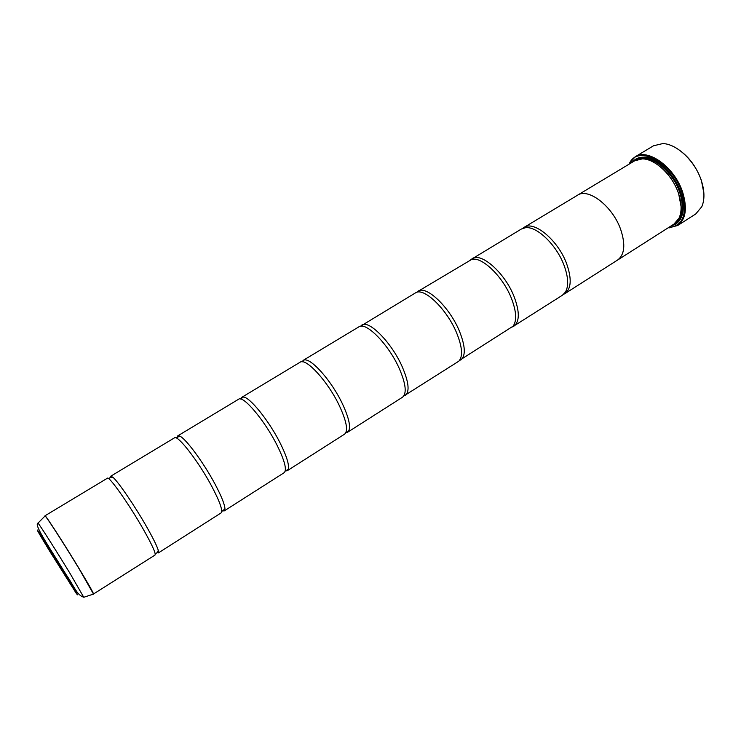 <?xml version="1.0" encoding="UTF-8"?>
<svg xmlns="http://www.w3.org/2000/svg" width="741" height="741" viewBox="0 0 741 741"><rect width="100%" height="100%" fill="white"/><g stroke="black" fill="none" stroke-linecap="round" stroke-linejoin="round"><path stroke-width="1.11" d="M93.264 594.143L155.026 555.055C156.027 553.462 152.062 544.755 143.115 528.935C128.971 504.047 108.918 475.731 107.408 478.214L44.988 515.792C44.988 514.18 64.208 543.875 79.306 568.912C88.874 584.797 93.635 593.235 93.598 594.226L93.375 594.106M157.203 552.545L158.398 552.906L221.05 512.948C223.041 510.744 219.892 501.777 211.602 486.04C198.44 461.328 177.562 434.458 174.496 437.829L110.835 476.148L110.631 477.389M222.68 510.864L224.273 510.892L284.173 472.684C287.082 469.924 284.683 460.717 276.986 445.091C264.741 420.555 243.131 395.036 238.648 399.214L177.775 435.856L177.09 437.292M285.248 470.98L287.258 470.72L344.593 434.152C348.326 430.873 346.621 421.472 339.48 405.948C328.078 381.596 305.82 357.338 300.04 362.256L241.779 397.333L240.658 399.019L243.344 397.046L241.779 397.333M402.372 397.306L402.474 397.241C406.966 393.499 405.892 383.912 399.269 368.499C388.655 344.352 365.822 321.251 358.857 326.855L358.755 326.92M403.715 396.065L458.809 361.2C463.088 356.467 462.328 346.945 456.521 332.635C447.018 309.682 424.917 288.045 416.201 292.445L360.459 326.262M459.596 360.321L513.115 326.17C516.996 320.64 516.421 311.331 511.392 298.262C502.944 276.606 481.928 256.358 471.739 259.406L417.127 291.898M512.457 326.901L562.41 295.242L565.392 292.158C568.829 286.1 568.375 277.134 564.04 265.287C556.528 244.9 536.78 225.968 525.462 227.719L521.368 229.025L470.794 259.665M675.718 147.746C687.518 154.878 696.077 165.78 701.394 180.443L703.885 193.197M677.598 225.56L695.762 213.945L701.801 206.702C704.784 199.69 704.645 191.021 701.375 180.684C695.262 161.251 676.672 143.68 662.695 143.597L653.516 145.782L635.037 156.879C647.829 147.839 674.856 167.364 682.711 192.391C687.5 208.416 685.795 219.466 677.598 225.56L668.141 227.82M54.704 558.529L63.874 573.071L54.704 558.529M668.447 227.626L669.104 227.626C683.304 225.607 687.583 213.936 681.952 192.623C672.587 162.381 637.63 144.162 629.405 163.566L629.109 164.15M628.794 164.345L635.037 156.879M681.081 206.544L678.58 193.308C673.263 179.09 664.936 168.726 653.608 162.214M576.952 195.568L577.452 195.254C588.335 187.454 612.853 206.461 620.773 229.747C625.645 244.687 624.589 254.784 617.605 260.054L673.893 224.153L678.969 218.28C681.924 211.787 681.794 203.553 678.561 193.558C672.615 175.182 654.924 158.555 642.16 158.898L634.648 160.816L577.452 195.254C588.335 187.436 612.863 206.452 620.782 229.756C625.636 244.678 624.57 254.774 617.596 260.035L564.911 293.64C571.32 288.721 571.895 278.727 566.615 263.666C558.075 240.149 533.909 220.179 523.915 227.496L522.711 228.367M671.494 225.69C675.792 224.718 679.006 222.087 681.127 217.808C684.138 211.176 683.999 202.775 680.71 192.595C674.662 173.829 656.6 156.86 643.549 157.166C638.77 157.166 634.991 158.87 632.203 162.288M673.402 224.467C676.792 223.226 679.377 220.799 681.146 217.196L683.276 205.748M158.398 552.906L158.259 550.22C156.823 545.719 152.952 537.892 146.616 526.749C135.131 506.52 118.745 482.456 113.169 477.473L110.835 476.148M224.273 510.892L224.958 508.937C224.773 504.501 221.439 496.174 214.946 483.947C203.655 462.736 185.834 438.616 179.831 436.116L177.775 435.856M287.258 470.72L288.212 469.451C289.444 465.144 286.758 456.363 280.181 443.09C269.113 420.916 249.763 396.963 243.344 397.046M345.797 432.79L348.27 431.632C351.049 427.538 349.141 418.341 342.527 404.03C331.718 380.911 310.72 357.329 303.93 360.089L301.8 361.784M405.308 395.435L405.364 395.388C409.819 391.581 408.763 382.004 402.187 366.665C391.646 342.611 368.879 319.603 361.793 325.086L361.738 325.123M460.698 360.107C465.904 355.921 465.441 346.177 459.318 330.884C449.463 306.95 426.121 284.998 418.017 291.241M513.856 326.207C519.691 321.631 519.765 311.757 514.078 296.576C504.908 272.855 481.122 251.921 472.036 258.729M563.586 294.334L564.911 293.64M617.605 260.054L617.105 260.36M655.303 160.612L644.096 157.425C640.085 157.407 636.769 158.639 634.139 161.121M37.902 523.285L38.004 523.109C33.225 524.174 51.5 550.47 66.079 574.599C74.23 586.214 76.786 595.375 83.937 597.227L93.505 594.069L79.204 568.968C64.902 545.256 46.488 516.681 45.09 515.949L38.004 523.109C39.18 523.98 56.483 551.137 70.108 573.543L83.733 597.237M677.348 220.938C682.896 214.733 683.702 205.276 679.756 192.567C673.115 171.69 651.422 154.248 639.066 159.158M674.819 223.504C683.202 218.252 685.101 207.869 680.516 192.336C673.05 168.559 647.032 150.543 635.639 160.278M65.375 574.21L38.3 531.232C35.244 527.018 39.069 533.696 49.777 551.285L75.98 592.893C79.917 598.552 76.379 592.318 65.375 574.21M108.594 478.612L109.594 477.954C110.465 477.241 111.659 477.084 113.169 477.473M176.08 437.894L179.831 436.116M221.698 511.494L224.958 508.937M155.202 553.814L156.231 553.212C157.259 552.749 157.935 551.749 158.259 550.22M629.405 163.566L629.452 162.955M681.146 217.196L681.127 217.808M288.212 469.451L285.248 470.97M348.27 431.632L346.038 432.262M405.364 395.388L404.169 395.342M523.915 227.496L577.461 195.263M303.041 360.45L358.857 326.855M347.548 432.272L402.474 397.241M361.793 325.086L361.312 326.179M303.93 360.089L302.374 361.812M644.096 157.425L643.549 157.166M669.104 227.626L669.669 227.858"/></g></svg>
